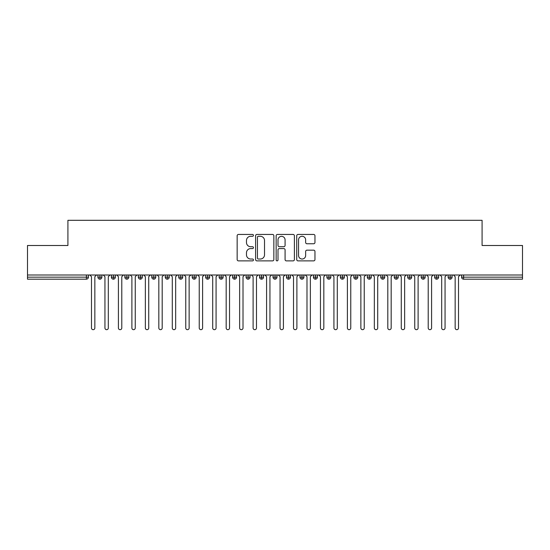 <?xml version="1.0" encoding="UTF-8"?>
<svg xmlns="http://www.w3.org/2000/svg" width="550" height="550" viewBox="0 0 550 550"><rect width="100%" height="100%" fill="white"/><g stroke="black" fill="none" stroke-linecap="round" stroke-linejoin="round"><path stroke-width="0.82" d="M253.447 235.359A0.928 0.928 0 0 0 252.526 234.438L238.48 234.438A1.32 1.32 0 0 0 237.153 235.758L237.153 259.559A1.32 1.32 0 0 0 238.48 260.879L252.526 260.879A0.928 0.928 0 0 0 253.447 259.951A0.928 0.928 0 0 0 252.526 259.029L250.704 259.029A4.228 4.228 0 0 1 246.476 254.794L246.476 252.814A4.228 4.228 0 0 1 250.704 248.579L252.526 248.579A0.928 0.928 0 0 0 253.447 247.658A0.928 0.928 0 0 0 252.526 246.73L250.704 246.73A4.228 4.228 0 0 1 246.476 242.502L246.476 240.515A4.228 4.228 0 0 1 250.704 236.287L252.526 236.287A0.928 0.928 0 0 0 253.447 235.359M313.637 243.76A1.32 1.32 0 0 0 314.957 242.433L314.957 235.758A1.32 1.32 0 0 0 313.637 234.438L298.038 234.438A1.32 1.32 0 0 0 296.718 235.758L296.718 259.559A1.32 1.32 0 0 0 298.038 260.879L313.637 260.879A1.32 1.32 0 0 0 314.957 259.559L314.957 251.494A1.32 1.32 0 0 0 313.637 250.167L306.962 250.167A1.32 1.32 0 0 0 305.642 251.494L305.642 255.489A3.534 3.534 0 0 1 302.101 259.029A3.534 3.534 0 0 1 298.567 255.489L298.567 239.821A3.534 3.534 0 0 1 302.101 236.287A3.534 3.534 0 0 1 305.642 239.821L305.642 242.433A1.32 1.32 0 0 0 306.962 243.76L313.637 243.76M27.5 275L522.5 275L522.5 245.499L482.089 245.499L482.089 220.316L67.911 220.316L67.911 245.499L27.5 245.499L27.5 277.152L86.398 277.152L86.398 275M273.845 235.758A1.32 1.32 0 0 0 272.518 234.438L256.919 234.438A1.32 1.32 0 0 0 255.599 235.758L255.599 259.559A1.32 1.32 0 0 0 256.919 260.879L272.518 260.879A1.32 1.32 0 0 0 273.845 259.559L273.845 235.758M277.482 234.438L293.081 234.438A1.32 1.32 0 0 1 294.401 235.758L294.401 259.559A1.32 1.32 0 0 1 293.081 260.879L286.406 260.879A1.32 1.32 0 0 1 285.079 259.559L285.079 249.906A1.32 1.32 0 0 0 283.759 248.579L279.331 248.579A1.32 1.32 0 0 0 278.004 249.906L278.004 259.951A0.928 0.928 0 0 1 277.083 260.879A0.928 0.928 0 0 1 276.155 259.951L276.155 235.758A1.32 1.32 0 0 1 277.482 234.438M88.412 277.152L86.398 277.152L86.398 279.173A2.021 2.021 0 0 0 88.412 277.152L88.412 275L88.412 277.152A2.021 2.021 0 0 1 86.398 279.173L27.5 279.173L27.5 277.152M522.5 275L522.5 279.173L463.602 279.173A2.021 2.021 0 0 1 461.587 277.152L461.587 275M99.935 275L99.935 279.173A2.021 2.021 0 0 1 97.914 277.152L97.914 275L97.914 277.152A2.021 2.021 0 0 0 99.935 279.173A2.021 2.021 0 0 0 101.887 277.159L101.887 275M113.403 275L113.403 279.173A2.021 2.021 0 0 1 111.382 277.152L111.382 275L111.382 277.152A2.021 2.021 0 0 0 113.403 279.173A2.021 2.021 0 0 0 115.356 277.159L115.356 275M126.871 275L126.871 279.173A2.021 2.021 0 0 1 124.85 277.152L124.85 275L124.85 277.152A2.021 2.021 0 0 0 126.871 279.173A2.021 2.021 0 0 0 128.824 277.159L128.824 275M140.339 275L140.339 279.173A2.021 2.021 0 0 1 138.318 277.152L138.318 275L138.318 277.152A2.021 2.021 0 0 0 140.339 279.173A2.021 2.021 0 0 0 142.292 277.159L142.292 275M153.808 275L153.808 279.173A2.021 2.021 0 0 1 151.786 277.152L151.786 275L151.786 277.152A2.021 2.021 0 0 0 153.808 279.173A2.021 2.021 0 0 0 155.76 277.159L155.76 275M167.276 275L167.276 279.173A2.021 2.021 0 0 1 165.261 277.152L165.261 275L165.261 277.152A2.021 2.021 0 0 0 167.276 279.173A2.021 2.021 0 0 0 169.235 277.159L169.235 275M180.751 275L180.751 279.173A2.021 2.021 0 0 1 178.729 277.152L178.729 275L178.729 277.152A2.021 2.021 0 0 0 180.751 279.173A2.021 2.021 0 0 0 182.703 277.159L182.703 275M194.219 275L194.219 279.173A2.021 2.021 0 0 1 192.197 277.152L192.197 275L192.197 277.152A2.021 2.021 0 0 0 194.219 279.173A2.021 2.021 0 0 0 196.171 277.159L196.171 275M207.687 275L207.687 279.173A2.021 2.021 0 0 1 205.666 277.152L205.666 275L205.666 277.152A2.021 2.021 0 0 0 207.687 279.173A2.021 2.021 0 0 0 209.639 277.159L209.639 275M221.155 275L221.155 279.173A2.021 2.021 0 0 1 219.134 277.152L219.134 275L219.134 277.152A2.021 2.021 0 0 0 221.155 279.173A2.021 2.021 0 0 0 223.107 277.159L223.107 275M234.623 275L234.623 279.173A2.021 2.021 0 0 1 232.602 277.152L232.602 275L232.602 277.152A2.021 2.021 0 0 0 234.623 279.173A2.021 2.021 0 0 0 236.576 277.159L236.576 275M248.098 275L248.098 279.173A2.021 2.021 0 0 1 246.077 277.152L246.077 275L246.077 277.152A2.021 2.021 0 0 0 248.098 279.173A2.021 2.021 0 0 0 250.051 277.159L250.051 275M261.566 275L261.566 279.173A2.021 2.021 0 0 1 259.545 277.152A2.021 2.021 0 0 0 261.566 279.173A2.021 2.021 0 0 1 259.545 277.152L259.545 275M263.519 275L263.519 277.159A2.021 2.021 0 0 1 261.566 279.173A2.021 2.021 0 0 0 263.519 277.159L259.545 277.152M275.034 279.173A2.021 2.021 0 0 1 273.013 277.152L273.013 275L273.013 277.152A2.021 2.021 0 0 0 275.034 279.173A2.021 2.021 0 0 0 276.987 277.159L276.987 275L276.987 277.152A2.021 2.021 0 0 1 275.034 279.173L275.034 277.152L276.987 277.152M288.502 275L288.502 279.173A2.021 2.021 0 0 1 286.481 277.152L286.481 275L286.481 277.152A2.021 2.021 0 0 0 288.502 279.173A2.021 2.021 0 0 0 290.455 277.159L290.455 275M301.971 275L301.971 279.173A2.021 2.021 0 0 1 299.949 277.152L299.949 275L299.949 277.152A2.021 2.021 0 0 0 301.971 279.173A2.021 2.021 0 0 0 303.923 277.159L303.923 275M315.439 275L315.439 277.152L313.424 277.152L313.424 275L313.424 277.152A2.021 2.021 0 0 0 315.439 279.173A2.021 2.021 0 0 0 317.398 277.159L317.398 275L317.398 277.152A2.021 2.021 0 0 1 315.439 279.173A2.021 2.021 0 0 1 313.424 277.152A2.021 2.021 0 0 0 315.439 279.173L315.439 277.152L317.398 277.152M328.914 275L328.914 279.173A2.021 2.021 0 0 1 326.893 277.152L326.893 275L326.893 277.152A2.021 2.021 0 0 0 328.914 279.173A2.021 2.021 0 0 0 330.866 277.159L330.866 275M342.382 275L342.382 279.173A2.021 2.021 0 0 1 340.361 277.152L340.361 275L340.361 277.152A2.021 2.021 0 0 0 342.382 279.173A2.021 2.021 0 0 0 344.334 277.159L344.334 275M355.85 275L355.85 279.173A2.021 2.021 0 0 1 353.829 277.152L353.829 275L353.829 277.152A2.021 2.021 0 0 0 355.85 279.173A2.021 2.021 0 0 0 357.803 277.159L357.803 275M369.318 275L369.318 279.173A2.021 2.021 0 0 1 367.297 277.152L367.297 275M371.271 275L371.271 277.152A2.021 2.021 0 0 1 369.318 279.173A2.021 2.021 0 0 0 371.271 277.159L367.297 277.152A2.021 2.021 0 0 0 369.318 279.173M382.786 275L382.786 279.173A2.021 2.021 0 0 1 380.765 277.152L380.765 275L380.765 277.152A2.021 2.021 0 0 0 382.786 279.173A2.021 2.021 0 0 0 384.739 277.159L384.739 275M396.261 275L396.261 279.173A2.021 2.021 0 0 1 394.24 277.152L394.24 275M398.214 275L398.214 277.152A2.021 2.021 0 0 1 396.261 279.173A2.021 2.021 0 0 0 398.214 277.159L394.24 277.152A2.021 2.021 0 0 0 396.261 279.173M409.729 275L409.729 279.173A2.021 2.021 0 0 1 407.708 277.152L407.708 275M411.682 275L411.682 277.152A2.021 2.021 0 0 1 409.729 279.173A2.021 2.021 0 0 0 411.682 277.159L407.708 277.152A2.021 2.021 0 0 0 409.729 279.173M423.197 275L423.197 279.173A2.021 2.021 0 0 1 421.176 277.152A2.021 2.021 0 0 0 423.197 279.173A2.021 2.021 0 0 1 421.176 277.152L421.176 275M425.15 275L425.15 277.159L425.15 275M436.666 275L436.666 279.173A2.021 2.021 0 0 1 434.644 277.152L434.644 275M438.618 275L438.618 277.152A2.021 2.021 0 0 1 436.666 279.173A2.021 2.021 0 0 0 438.618 277.159L434.644 277.152A2.021 2.021 0 0 0 436.666 279.173M450.134 275L450.134 279.173A2.021 2.021 0 0 1 448.112 277.152L448.112 275M452.086 275L452.086 277.152A2.021 2.021 0 0 1 450.134 279.173A2.021 2.021 0 0 0 452.086 277.159L448.112 277.152A2.021 2.021 0 0 0 450.134 279.173M275.034 275L275.034 277.152L273.013 277.152M423.197 279.173A2.021 2.021 0 0 0 425.15 277.159A2.021 2.021 0 0 1 423.197 279.173M258.376 236.287A0.928 0.928 0 0 0 257.448 237.215L257.448 258.101A0.928 0.928 0 0 0 258.376 259.029L260.294 259.029A4.228 4.228 0 0 0 264.522 254.794L264.522 240.515A4.228 4.228 0 0 0 260.294 236.287L258.376 236.287M285.079 239.889A3.534 3.534 0 0 0 281.545 236.356A3.534 3.534 0 0 0 278.004 239.889L278.004 245.41A1.32 1.32 0 0 0 279.331 246.73L283.759 246.73A1.32 1.32 0 0 0 285.079 245.41L285.079 239.889M89.794 275L91.479 276.684L91.479 327.999A1.684 1.684 0 0 0 93.163 329.684A1.684 1.684 0 0 0 94.848 327.999L94.848 276.684L96.532 275M103.262 275L104.947 276.684L104.947 327.999A1.684 1.684 0 0 0 106.631 329.684A1.684 1.684 0 0 0 108.316 327.999L108.316 276.684L110 275M116.738 275L118.415 276.684L118.415 327.999A1.684 1.684 0 0 0 120.099 329.684A1.684 1.684 0 0 0 121.784 327.999L121.784 276.684L123.468 275M130.206 275L131.89 276.684L131.89 327.999A1.684 1.684 0 0 0 133.574 329.684A1.684 1.684 0 0 0 135.252 327.999L135.252 276.684L136.936 275M143.674 275L145.358 276.684L145.358 327.999A1.684 1.684 0 0 0 147.042 329.684A1.684 1.684 0 0 0 148.727 327.999L148.727 276.684L150.411 275M157.142 275L158.826 276.684L158.826 327.999A1.684 1.684 0 0 0 160.511 329.684A1.684 1.684 0 0 0 162.195 327.999L162.195 276.684L163.879 275M170.61 275L172.294 276.684L172.294 327.999A1.684 1.684 0 0 0 173.979 329.684A1.684 1.684 0 0 0 175.663 327.999L175.663 276.684L177.347 275M184.085 275L185.762 276.684L185.762 327.999A1.684 1.684 0 0 0 187.447 329.684A1.684 1.684 0 0 0 189.131 327.999L189.131 276.684L190.816 275M197.553 275L199.238 276.684L199.238 327.999A1.684 1.684 0 0 0 200.915 329.684A1.684 1.684 0 0 0 202.599 327.999L202.599 276.684L204.284 275M211.021 275L212.706 276.684L212.706 327.999A1.684 1.684 0 0 0 214.39 329.684A1.684 1.684 0 0 0 216.074 327.999L216.074 276.684L217.752 275M224.489 275L226.174 276.684L226.174 327.999A1.684 1.684 0 0 0 227.858 329.684A1.684 1.684 0 0 0 229.542 327.999L229.542 276.684L231.227 275M237.958 275L239.642 276.684L239.642 327.999A1.684 1.684 0 0 0 241.326 329.684A1.684 1.684 0 0 0 243.011 327.999L243.011 276.684L244.695 275M251.426 275L253.11 276.684L253.11 327.999A1.684 1.684 0 0 0 254.794 329.684A1.684 1.684 0 0 0 256.479 327.999L256.479 276.684L258.163 275M264.901 275L266.585 276.684L266.585 327.999A1.684 1.684 0 0 0 268.262 329.684A1.684 1.684 0 0 0 269.947 327.999L269.947 276.684L271.631 275M278.369 275L280.053 276.684L280.053 327.999A1.684 1.684 0 0 0 281.738 329.684A1.684 1.684 0 0 0 283.415 327.999L283.415 276.684L285.099 275M291.837 275L293.521 276.684L293.521 327.999A1.684 1.684 0 0 0 295.206 329.684A1.684 1.684 0 0 0 296.89 327.999L296.89 276.684L298.574 275M305.305 275L306.989 276.684L306.989 327.999A1.684 1.684 0 0 0 308.674 329.684A1.684 1.684 0 0 0 310.358 327.999L310.358 276.684L312.043 275M318.773 275L320.457 276.684L320.457 327.999A1.684 1.684 0 0 0 322.142 329.684A1.684 1.684 0 0 0 323.826 327.999L323.826 276.684L325.511 275M332.248 275L333.926 276.684L333.926 327.999A1.684 1.684 0 0 0 335.61 329.684A1.684 1.684 0 0 0 337.294 327.999L337.294 276.684L338.979 275M345.716 275L347.401 276.684L347.401 327.999A1.684 1.684 0 0 0 349.085 329.684A1.684 1.684 0 0 0 350.762 327.999L350.762 276.684L352.447 275M359.184 275L360.869 276.684L360.869 327.999A1.684 1.684 0 0 0 362.553 329.684A1.684 1.684 0 0 0 364.237 327.999L364.237 276.684L365.915 275M372.652 275L374.337 276.684L374.337 327.999A1.684 1.684 0 0 0 376.021 329.684A1.684 1.684 0 0 0 377.706 327.999L377.706 276.684L379.39 275M386.121 275L387.805 276.684L387.805 327.999A1.684 1.684 0 0 0 389.489 329.684A1.684 1.684 0 0 0 391.174 327.999L391.174 276.684L392.858 275M399.589 275L401.273 276.684L401.273 327.999A1.684 1.684 0 0 0 402.957 329.684A1.684 1.684 0 0 0 404.642 327.999L404.642 276.684L406.326 275M413.064 275L414.748 276.684L414.748 327.999A1.684 1.684 0 0 0 416.426 329.684A1.684 1.684 0 0 0 418.11 327.999L418.11 276.684L419.794 275M426.532 275L428.216 276.684L428.216 327.999A1.684 1.684 0 0 0 429.901 329.684A1.684 1.684 0 0 0 431.585 327.999L431.585 276.684L433.263 275M440 275L441.684 276.684L441.684 327.999A1.684 1.684 0 0 0 443.369 329.684A1.684 1.684 0 0 0 445.053 327.999L445.053 276.684L446.737 275M453.468 275L455.152 276.684L455.152 327.999A1.684 1.684 0 0 0 456.837 329.684A1.684 1.684 0 0 0 458.521 327.999L458.521 276.684L460.206 275M463.602 275L463.602 277.152L522.5 277.152M463.602 277.152L463.602 279.173A2.021 2.021 0 0 1 461.587 277.152L463.602 277.152M97.914 277.152A2.021 2.021 0 0 0 99.935 279.173A2.021 2.021 0 0 0 101.887 277.159L97.914 277.152M111.382 277.152A2.021 2.021 0 0 0 113.403 279.173A2.021 2.021 0 0 0 115.356 277.159L111.382 277.152M124.85 277.152A2.021 2.021 0 0 0 126.871 279.173A2.021 2.021 0 0 0 128.824 277.159L124.85 277.152M138.318 277.152A2.021 2.021 0 0 0 140.339 279.173A2.021 2.021 0 0 0 142.292 277.159L138.318 277.152M151.786 277.152A2.021 2.021 0 0 0 153.808 279.173A2.021 2.021 0 0 0 155.76 277.159L151.786 277.152M165.261 277.152A2.021 2.021 0 0 0 167.276 279.173A2.021 2.021 0 0 0 169.235 277.159L165.261 277.152M178.729 277.152A2.021 2.021 0 0 0 180.751 279.173A2.021 2.021 0 0 0 182.703 277.159L178.729 277.152M192.197 277.152A2.021 2.021 0 0 0 194.219 279.173A2.021 2.021 0 0 0 196.171 277.159L192.197 277.152M205.666 277.152A2.021 2.021 0 0 0 207.687 279.173A2.021 2.021 0 0 0 209.639 277.159L205.666 277.152M219.134 277.152A2.021 2.021 0 0 0 221.155 279.173A2.021 2.021 0 0 0 223.107 277.159L219.134 277.152M232.602 277.152A2.021 2.021 0 0 0 234.623 279.173A2.021 2.021 0 0 0 236.576 277.159L232.602 277.152M246.077 277.152A2.021 2.021 0 0 0 248.098 279.173A2.021 2.021 0 0 0 250.051 277.159L246.077 277.152M286.481 277.152L290.455 277.152A2.021 2.021 0 0 1 288.502 279.173M299.949 277.152A2.021 2.021 0 0 0 301.971 279.173A2.021 2.021 0 0 0 303.923 277.159L299.949 277.152M326.893 277.152L330.866 277.152A2.021 2.021 0 0 1 328.914 279.173M340.361 277.152A2.021 2.021 0 0 0 342.382 279.173A2.021 2.021 0 0 0 344.334 277.159L340.361 277.152M353.829 277.152L357.803 277.152A2.021 2.021 0 0 1 355.85 279.173M380.765 277.152L384.739 277.152A2.021 2.021 0 0 1 382.786 279.173M421.176 277.152L425.15 277.152"/></g></svg>
